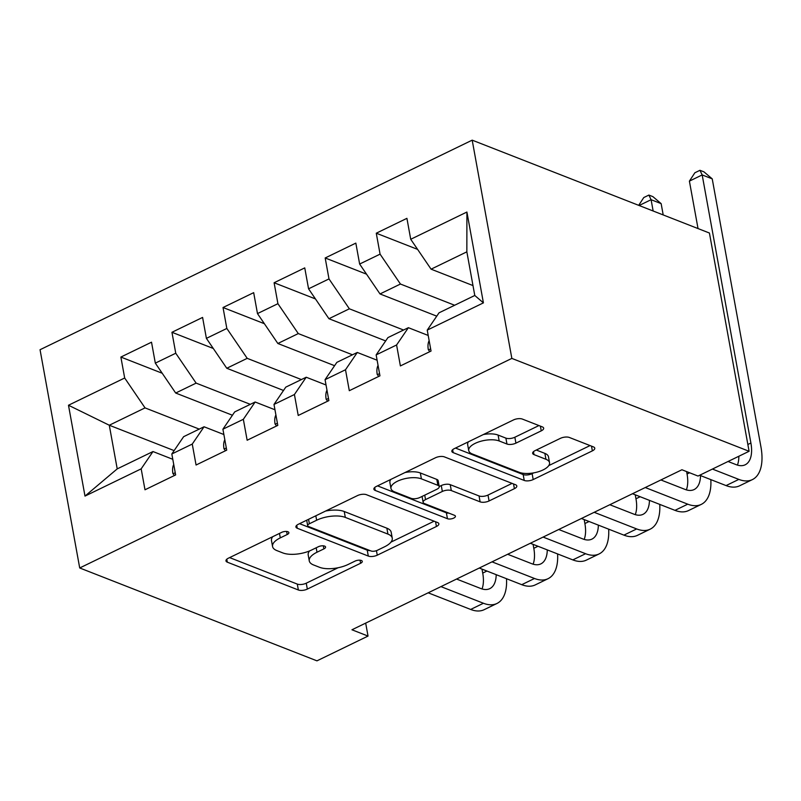<?xml version="1.0" encoding="UTF-8"?>
<svg xmlns="http://www.w3.org/2000/svg" width="801" height="801" viewBox="0 0 801 801"><rect width="100%" height="100%" fill="white"/><g stroke="black" fill="none" stroke-linecap="round" stroke-linejoin="round"><path stroke-width="1.2" d="M287.929 531.744A4.526 1.872 169.7 0 0 281.652 532.365L228.385 558.197A6.468 2.683 169.7 0 0 225.972 560.9A6.468 2.683 169.7 0 0 227.314 562.172L298.362 589.987A6.468 2.683 169.7 0 0 307.324 589.095L360.59 563.263A4.526 1.872 169.7 0 0 362.282 561.371A4.526 1.872 169.7 0 0 361.341 560.48A4.526 1.872 169.7 0 0 355.073 561.101L348.175 564.445A20.696 8.581 169.7 0 1 319.499 567.278L313.581 564.965A20.696 8.581 169.7 0 1 309.266 560.88A20.696 8.581 169.7 0 1 316.996 552.239L323.884 548.895A4.526 1.872 169.7 0 0 325.576 547.003A4.526 1.872 169.7 0 0 324.635 546.112A4.526 1.872 169.7 0 0 318.357 546.733L311.469 550.077A20.696 8.581 169.7 0 1 282.793 552.91L276.876 550.597A20.696 8.581 169.7 0 1 272.56 546.512A20.696 8.581 169.7 0 1 280.29 537.872L287.179 534.527A4.526 1.872 169.7 0 0 288.871 532.635A4.526 1.872 169.7 0 0 287.929 531.744M541.246 430.858A6.468 2.683 169.7 0 0 543.659 428.155A6.468 2.683 169.7 0 0 542.317 426.883L522.382 419.083A6.468 2.683 169.7 0 0 513.421 419.964L454.257 448.66A6.468 2.683 169.7 0 0 451.844 451.363A6.468 2.683 169.7 0 0 453.196 452.635L524.234 480.45A6.468 2.683 169.7 0 0 533.196 479.559L592.36 450.873A6.468 2.683 169.7 0 0 594.773 448.17A6.468 2.683 169.7 0 0 593.431 446.898L569.351 437.466A6.468 2.683 169.7 0 0 560.39 438.357L535.068 450.633A6.468 2.683 169.7 0 0 532.655 453.336A6.468 2.683 169.7 0 0 534.007 454.608L545.942 459.283A17.302 7.179 169.7 0 1 549.546 462.698A17.302 7.179 169.7 0 1 538.723 471.639A17.302 7.179 169.7 0 1 519.118 472.29L472.35 453.987A17.302 7.179 169.7 0 1 468.735 450.573A17.302 7.179 169.7 0 1 479.569 441.631A17.302 7.179 169.7 0 1 499.173 440.971L506.963 444.024A6.468 2.683 169.7 0 0 515.924 443.143L541.246 430.858L540.385 426.132M749.095 451.283L511.849 358.407L472.19 140.155L709.426 233.031L749.095 451.283L698.011 476.054L681.931 469.756L351.949 629.776L368.029 636.074L365.677 623.118M368.029 636.074L316.956 660.845L79.71 567.969L511.849 358.407M366.447 494.698A6.468 2.683 169.7 0 0 357.486 495.589L298.322 524.275A6.468 2.683 169.7 0 0 295.909 526.978A6.468 2.683 169.7 0 0 297.261 528.249L368.3 556.064A6.468 2.683 169.7 0 0 377.261 555.183L436.425 526.487A6.468 2.683 169.7 0 0 438.848 523.784A6.468 2.683 169.7 0 0 437.496 522.512L366.447 494.698M376.29 486.467L435.454 457.772A6.468 2.683 169.7 0 1 444.415 456.89L515.464 484.705A6.468 2.683 169.7 0 1 516.815 485.977A6.468 2.683 169.7 0 1 514.392 488.68L489.071 500.955A6.468 2.683 169.7 0 1 480.109 501.847L451.303 490.562A6.468 2.683 169.7 0 0 442.342 491.454L425.541 499.594A6.468 2.683 169.7 0 0 423.128 502.297A6.468 2.683 169.7 0 0 424.48 503.579L454.477 515.313A4.526 1.872 169.7 0 1 455.419 516.214A4.526 1.872 169.7 0 1 452.585 518.547A4.526 1.872 169.7 0 1 447.459 518.718L375.228 490.442A6.468 2.683 169.7 0 1 373.877 489.171A6.468 2.683 169.7 0 1 376.29 486.467M472.19 140.155L40.05 349.717L79.71 567.969M174.127 450.613L109.286 425.231L117.216 468.885L84.996 496.089L141.176 468.845L144.991 489.781L175.629 474.923L171.825 453.977L192.26 444.074L196.065 465.011L226.713 450.152L222.908 429.206L243.344 419.303L247.149 440.24L277.797 425.381L273.992 404.435L294.418 394.523L298.222 415.469L328.871 400.6L325.066 379.664L345.501 369.752L349.306 390.698L379.954 375.829L376.15 354.893L396.585 344.981L400.39 365.927L431.038 351.058L427.233 330.122L439.028 312.821L474.783 295.479L466.853 251.834L431.088 269.176L472.98 285.567M84.996 496.089L68.486 405.246L124.676 378.002L145.041 407.889L199.239 429.106M162.213 373.246L120.871 357.056L124.676 378.002M120.871 357.056L151.519 342.197L155.324 363.133L175.749 353.231L196.125 383.118L250.323 404.335M213.286 348.475L171.945 332.285L175.749 353.231M171.945 332.285L202.593 317.426L206.398 338.362L226.833 328.46L247.209 358.347L301.396 379.564M264.37 323.704L223.028 307.514L226.833 328.46M223.028 307.514L253.677 292.655L257.481 313.591L277.917 303.689L298.282 333.576L352.48 354.793M315.454 298.933L274.102 282.743L277.917 303.689M274.102 282.743L304.75 267.884L308.565 288.821L328.991 278.918L349.366 308.806L403.554 330.022M366.528 274.162L325.186 257.972L328.991 278.918M325.186 257.972L355.834 243.114L359.639 264.05L380.075 254.147L400.44 284.035L454.638 305.251M417.611 249.391L376.27 233.201L380.075 254.147M376.27 233.201L406.918 218.343L410.723 239.279L466.913 212.035L483.414 302.868L427.233 330.122M428.195 335.449L408.38 327.689L387.944 337.591L376.15 354.893M396.585 344.981L408.38 327.689M410.723 239.279L431.088 269.176M466.913 212.035L466.853 251.834M377.121 360.22L357.296 352.46L336.861 362.362L325.066 379.664M345.501 369.752L357.296 352.46M400.44 284.035L380.014 293.947L436.755 316.155M359.639 264.05L380.014 293.947M326.037 384.991L306.212 377.231L285.787 387.133L273.992 404.435M294.418 394.523L306.212 377.231M349.366 308.806L328.931 318.718L385.671 340.926M308.565 288.821L328.931 318.718M274.953 409.762L255.139 402.002L234.703 411.904L222.908 429.206M243.344 419.303L255.139 402.002M298.282 333.576L277.857 343.489L334.588 365.697M257.481 313.591L277.857 343.489M223.879 434.532L204.055 426.773L183.629 436.685L171.825 453.977M192.26 444.074L204.055 426.773M247.209 358.347L226.773 368.26L283.514 390.467M206.398 338.362L226.773 368.26M172.796 459.303L152.981 451.544L117.216 468.885M141.176 468.845L152.981 451.544M196.125 383.118L175.689 393.031L232.43 415.238M155.324 363.133L175.689 393.031M145.041 407.889L109.286 425.231L68.486 405.246M474.783 295.479L483.414 302.868M272.761 536.67A20.696 8.581 169.7 0 0 271.489 540.615L272.56 546.512M309.566 550.928A20.696 8.581 169.7 0 0 308.195 554.983L309.266 560.88M229.617 557.596L297.291 584.089A6.468 2.683 169.7 0 0 306.252 583.198L338.122 567.739M390.978 542.117L434.122 521.191M299.564 523.674L367.228 550.167A6.468 2.683 169.7 0 0 370.102 550.617M309.366 523.764A4.526 1.872 169.7 0 0 307.674 525.656A4.526 1.872 169.7 0 0 308.625 526.547L370.983 550.968A4.526 1.872 169.7 0 0 377.251 550.347L384.52 546.813A20.696 8.581 169.7 0 0 392.26 538.172A20.696 8.581 169.7 0 0 387.934 534.097L345.311 517.406A20.696 8.581 169.7 0 0 316.635 520.239L309.366 523.764L308.555 519.318M392.26 538.172L391.188 532.275A20.696 8.581 169.7 0 0 386.863 528.189L387.934 534.097M325.617 511.048A20.696 8.581 169.7 0 1 344.24 511.509L386.863 528.189M512.089 483.383L487.999 495.058L489.071 500.955M439.218 486.547L441.271 485.556A6.468 2.683 169.7 0 1 450.232 484.665L479.038 495.949A6.468 2.683 169.7 0 0 487.999 495.058M377.531 485.867L446.377 512.82A4.526 1.872 169.7 0 0 448.87 513.121M421.406 478.858A17.302 7.179 169.7 0 0 401.802 479.519A17.302 7.179 169.7 0 0 390.968 488.46A17.302 7.179 169.7 0 0 394.583 491.864L411.053 498.322A6.468 2.683 169.7 0 0 420.014 497.431L436.815 489.291A6.468 2.683 169.7 0 0 439.228 486.587A6.468 2.683 169.7 0 0 437.877 485.316L421.406 478.858L420.335 472.96A17.302 7.179 169.7 0 0 405.066 472.52M390.858 479.399A17.302 7.179 169.7 0 0 389.897 482.562L390.968 488.46M439.228 486.587L438.157 480.69A6.468 2.683 169.7 0 0 436.805 479.409L437.877 485.316M420.335 472.96L436.805 479.409M483.414 434.522A17.302 7.179 169.7 0 1 498.102 435.073L505.892 438.127A6.468 2.683 169.7 0 0 514.853 437.236L538.933 425.561M468.445 441.782A17.302 7.179 169.7 0 0 467.664 444.675L468.735 450.573M549.546 462.698L548.475 456.8A17.302 7.179 169.7 0 0 544.87 453.386L545.942 459.283M536.31 450.032L544.87 453.386M455.499 448.059L523.163 474.552A6.468 2.683 169.7 0 0 532.124 473.661L533.806 472.85M548.775 465.591L590.047 445.576M174.428 475.504L172.906 473.541A17.462 8.861 -115.9 0 1 173.747 464.53M506.512 578.712A49.412 25.081 -115.9 0 1 496.95 603.473L484.184 609.671A49.412 25.081 -115.9 0 1 470.658 609.451L428.175 592.81M496.95 603.473A49.412 25.081 -115.9 0 1 483.434 603.253L440.95 586.622M456.58 579.043L480.75 588.505A32.941 16.721 64.1 0 0 489.761 588.655A32.941 16.721 64.1 0 0 496.199 574.677M482.022 588.945A32.941 16.721 64.1 0 0 482.723 573.075L482.012 569.121M225.512 450.733L223.98 448.77A17.462 8.861 -115.9 0 1 224.831 439.759M557.596 553.942A49.412 25.081 -115.9 0 1 548.034 578.702L535.268 584.9A49.412 25.081 -115.9 0 1 521.741 584.68L479.258 568.039M548.034 578.702A49.412 25.081 -115.9 0 1 534.507 578.482L492.024 561.851M507.654 554.272L531.834 563.734A32.941 16.721 64.1 0 0 540.845 563.884A32.941 16.721 64.1 0 0 547.273 549.907M533.106 564.174A32.941 16.721 64.1 0 0 533.806 548.305L533.086 544.35M276.585 425.962L275.063 423.999A17.462 8.861 -115.9 0 1 275.904 414.988M608.67 529.171A49.412 25.081 -115.9 0 1 599.118 553.932L586.342 560.129A49.412 25.081 -115.9 0 1 572.825 559.899L530.342 543.268M599.118 553.932A49.412 25.081 -115.9 0 1 585.591 553.711L543.108 537.081M558.738 529.501L582.908 538.963A32.941 16.721 64.1 0 0 591.929 539.113A32.941 16.721 64.1 0 0 598.357 525.136M584.179 539.403A32.941 16.721 64.1 0 0 584.89 523.534L584.169 519.579M327.669 401.191L326.147 399.228A17.462 8.861 -115.9 0 1 326.988 390.217M659.754 504.4A49.412 25.081 -115.9 0 1 650.192 529.161L637.426 535.358A49.412 25.081 -115.9 0 1 623.899 535.128L581.416 518.497M650.192 529.161A49.412 25.081 -115.9 0 1 636.675 528.94L594.192 512.31M609.811 504.73L633.991 514.192A32.941 16.721 64.1 0 0 643.003 514.342A32.941 16.721 64.1 0 0 649.441 500.365M635.263 514.632A32.941 16.721 64.1 0 0 635.964 498.763L635.243 494.808M378.753 376.42L377.221 374.457A17.462 8.861 -115.9 0 1 378.062 365.446M710.827 479.629A49.412 25.081 -115.9 0 1 701.275 504.39L688.5 510.577A49.412 25.081 -115.9 0 1 674.983 510.357L632.5 493.726M701.275 504.39A49.412 25.081 -115.9 0 1 687.749 504.169L645.266 487.539M660.895 479.959L685.075 489.421A32.941 16.721 64.1 0 0 694.087 489.571A32.941 16.721 64.1 0 0 700.515 475.584M686.347 489.862A32.941 16.721 64.1 0 0 687.048 473.992L686.607 471.589M653.145 210.993L651.093 199.699L639.128 205.507M638.687 205.336L643.784 197.547L648.89 195.074L652.905 196.645L661.145 203.634L663.198 214.928M661.145 203.634L651.093 199.699L648.89 195.074M429.827 351.649L428.305 349.687A17.462 8.861 -115.9 0 1 429.146 340.675M728.059 461.486L736.149 464.65A32.941 16.721 64.1 0 0 745.17 464.8A32.941 16.721 64.1 0 0 750.897 443.023L702.177 174.928L712.229 178.863L760.95 446.958A49.412 25.081 -115.9 0 1 752.349 479.619L739.583 485.806A49.412 25.081 -115.9 0 1 726.066 485.586L699.663 475.253M752.349 479.619A49.412 25.081 -115.9 0 1 738.832 479.399L712.429 469.066M737.421 465.091A32.941 16.721 64.1 0 0 738.832 456.26M689.401 181.126L694.857 172.776L699.964 170.303L702.177 174.928L689.401 181.126L698.031 228.565M699.964 170.303L703.989 171.875L712.229 178.863M279.479 533.416L280.29 537.872M323.334 545.831L323.884 548.895M316.185 547.784L316.996 552.239M360.039 560.199L360.59 563.263M306.252 583.198L307.324 589.095M297.291 584.089L298.362 589.987M226.783 559.228L227.314 562.172M286.628 531.463L287.179 534.527M435.574 521.761L436.425 526.487M376.45 550.677L377.261 555.183M367.228 550.167L368.3 556.064M296.72 525.306L297.261 528.249M344.24 511.509L345.311 517.406M315.824 515.794L316.635 520.239M513.531 483.944L514.392 488.68M479.038 495.949L480.109 501.847M450.232 484.665L451.303 490.562M441.271 485.556L442.342 491.454M424.73 495.148L425.541 499.594M446.377 512.82L447.459 518.718M374.688 487.499L375.228 490.442M514.853 437.236L515.924 443.143M505.892 438.127L506.963 444.024M498.102 435.073L499.173 440.971M533.466 451.664L534.007 454.608M591.498 446.137L592.36 450.873M532.124 473.661L533.196 479.559M523.163 474.552L524.234 480.45M452.655 449.691L453.196 452.635M173.086 473.771L175.239 472.73M470.658 609.451L483.434 603.253M482.723 573.075L486.918 571.043M224.16 449.001L226.313 447.959M521.741 584.68L534.507 578.482M533.806 548.305L538.002 546.272M275.244 424.23L277.396 423.188M572.825 559.899L585.591 553.711M584.89 523.534L589.085 521.501M326.327 399.459L328.48 398.417M623.899 535.128L636.675 528.94M635.964 498.763L640.159 496.73M377.401 374.688L379.554 373.646M674.983 510.357L687.749 504.169M687.048 473.992L689.591 472.76M428.485 349.917L430.638 348.876M726.066 485.586L738.832 479.399M747.864 444.505L750.897 443.023M306.693 520.219L307.674 525.656M422.067 496.44L423.128 502.297"/></g></svg>
